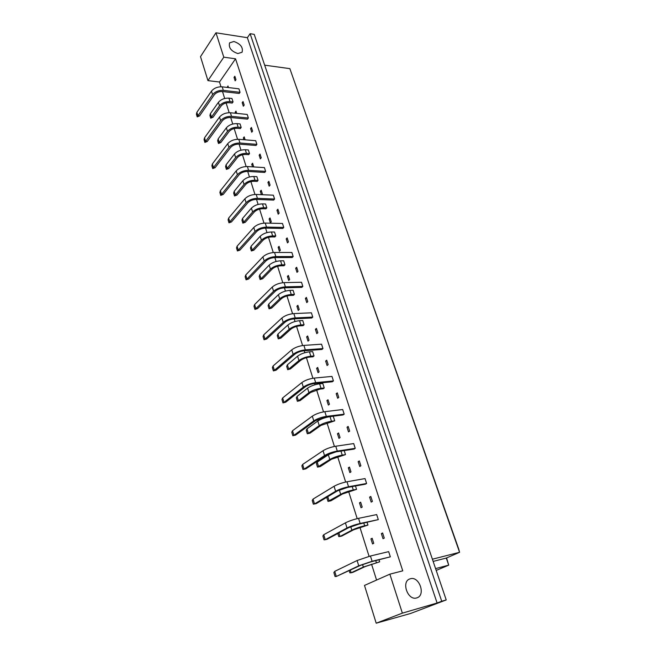 <?xml version="1.0" encoding="UTF-8"?>
<svg xmlns="http://www.w3.org/2000/svg" width="656" height="656" viewBox="0 0 656 656"><rect width="100%" height="100%" fill="white"/><g stroke="black" fill="none" stroke-linecap="round" stroke-linejoin="round"><path stroke-width="0.98" d="M410.377 578.756L409.861 578.912C400.98 581.618 407.819 600.937 416.675 597.919L416.97 597.829C426.006 595.189 419.233 575.87 410.377 578.756M233.889 41.492L229.567 42.861C228.419 47.683 231.183 51.25 237.849 53.562L242.08 52.226C243.294 47.429 240.563 43.854 233.889 41.492M223.794 57.179L207.944 80.622L200.506 56.654L215.963 32.8L223.794 57.179L235.545 58.81L219.498 82.025L220.99 86.764M247.369 37.695L437.101 603.003L441.726 601.249L250.116 33.702L247.369 37.695L215.963 32.8M250.116 33.702L254.208 34.358L446.219 599.937L410.623 613.458L376.2 623.2L364.49 585.423L389.853 574.164L402.366 613.139L376.2 623.2M441.726 601.249L446.219 599.937M437.101 603.003L402.366 613.139M435.576 568.596L448.72 565.144L446.277 558.059L459.585 552.295L289.862 68.642L458.716 549.039L459.585 552.295L432.386 559.207M433.14 561.421L446.277 558.059M264.671 65.174L289.862 68.642M436.199 570.433L448.72 565.144L446.572 557.928M389.853 574.164L402.759 570.843L235.545 58.81M222.499 91.528L224.688 98.482M226.107 102.976L229.174 112.693M248.37 118.023L247.214 114.439L230.395 112.75C225.787 112.619 222.163 114.054 219.522 117.055L204.533 137.809L205.607 141.368L220.646 120.679C223.302 117.686 226.927 116.251 231.535 116.366L248.37 118.023L247.509 119.146L230.691 117.514L232.741 124.017M234.176 128.56L237.554 139.277M256.89 144.361L255.709 140.696L238.784 139.302C234.143 139.244 230.477 140.687 227.771 143.631L212.38 163.926L213.479 167.567L228.919 147.346C231.634 144.41 235.315 142.967 239.957 143.016L256.89 144.361L256.012 145.468L239.087 144.131L240.99 150.175M242.441 154.767L246.148 166.517M265.631 171.364L264.409 167.6L247.386 166.534C242.712 166.55 238.989 167.993 236.217 170.88L220.416 190.675L221.539 194.414L237.398 174.685C240.178 171.815 243.909 170.363 248.583 170.339L265.631 171.364L264.721 172.438L247.697 171.429L249.444 176.972M250.904 181.614L254.954 194.455M274.585 199.039L273.339 195.185L256.201 194.447C251.502 194.545 247.722 195.996 244.885 198.817L228.649 218.087L229.797 221.917L246.098 202.72C248.944 199.916 252.724 198.456 257.439 198.35L274.585 199.039L273.65 200.088L256.521 199.416L258.103 204.442M259.587 209.133L263.999 223.114M283.769 227.427L282.49 223.475L265.254 223.081C260.514 223.261 256.685 224.721 253.774 227.468L237.087 246.189L238.267 250.116L255.02 231.478C257.939 228.739 261.769 227.279 266.516 227.091L283.769 227.427L282.81 228.444L265.573 228.116L266.984 232.601M268.484 237.341L273.273 252.527M293.183 256.545L291.871 252.486L274.536 252.47C269.755 252.732 265.877 254.2 262.9 256.865L245.738 274.995L246.951 279.03L264.171 260.981C267.164 258.325 271.051 256.857 275.832 256.578L293.183 256.545L292.207 257.529L274.864 257.578L276.094 261.473M277.603 266.279L282.785 282.711M302.851 286.418L301.506 282.252L284.064 282.629C279.251 282.982 275.315 284.458 272.256 287.049L254.618 304.548L255.856 308.681L273.568 291.264C276.635 288.689 280.579 287.221 285.393 286.844L302.851 286.418L301.842 287.369L284.401 287.812L285.434 291.1M286.967 295.954L292.568 313.699M312.773 317.086L311.395 312.814L293.847 313.593C289.001 314.052 285.007 315.528 281.875 318.029L263.72 334.863L264.999 339.103L283.22 322.367C286.369 319.874 290.362 318.398 295.216 317.922L312.773 317.086L311.739 318.004L294.191 318.857L295.02 321.497M296.569 326.417L302.605 345.54M322.965 348.574L321.547 344.187L303.9 345.4C299.013 345.958 294.962 347.442 291.748 349.853L273.068 365.982L274.372 370.328L293.125 354.306C296.356 351.911 300.415 350.427 305.302 349.853L322.965 348.574L321.899 349.459L304.253 350.747L304.868 352.707M306.434 357.684L312.92 378.25M333.428 380.923L331.969 376.413L314.224 378.086C309.304 378.75 305.196 380.242 301.891 382.555L282.662 397.921L284.007 402.39L303.31 387.13C306.623 384.834 310.747 383.342 315.667 382.661L333.428 380.923L332.33 381.767L314.585 383.506L314.97 384.752M316.561 389.787L323.531 411.878M344.187 414.166L342.686 409.533L324.835 411.681C319.882 412.46 315.708 413.961 312.322 416.166L292.519 430.73L293.896 435.322L313.781 420.865C317.184 418.676 321.366 417.183 326.327 416.388L344.187 414.166L343.055 414.961L325.204 417.191L325.351 417.675M326.959 422.767L334.429 446.457M337.651 456.666L345.655 482.037M348.639 491.508L357.2 518.642M359.939 527.342L369.082 556.337M371.567 564.209L376.569 580.06M219.498 82.025L207.944 80.622M390.336 556.829L388.664 551.639L370.435 556.001L372.1 561.274L390.336 556.829L370.837 561.872L360.538 565.357L336.29 576.476L358.742 565.8L372.1 561.274M350.337 570.203L351.132 572.786L352.862 572.352L365.089 566.604L379.66 561.823L379.037 559.871M381.374 533.607L383.022 538.715L384.277 538.092L382.62 532.975L381.374 533.607L382.727 533.303M370.935 538.879L372.534 543.922L373.764 543.316L372.149 538.264L370.935 538.879L372.247 538.584M378.307 519.626L376.675 514.583L358.537 518.347L360.152 523.463L378.307 519.626L358.93 524.119L348.795 527.604L327.008 539.306L325.245 539.691L347.008 527.982C350.706 526.153 355.085 524.644 360.152 523.463M338.906 532.91L339.997 536.469L341.719 536.091L353.584 529.802L367.942 525.079L367.089 522.389M369.59 497.133L371.189 502.102L372.411 501.422L370.804 496.453L369.59 497.133L370.943 496.871M359.463 502.849L361.03 507.752L362.21 507.088L360.644 502.176L359.463 502.849L360.775 502.586M366.606 483.472L365.023 478.577L346.983 481.766L348.549 486.744L366.606 483.472L365.408 484.177L347.368 487.457L337.389 490.926L316.258 503.603L314.503 503.931L335.61 491.254C339.209 489.294 343.523 487.793 348.549 486.744M327.803 496.674L329.173 501.151L330.886 500.831L342.399 494.025L356.561 489.36L355.478 485.981M358.143 461.685L359.701 466.506L360.882 465.785L359.316 460.947L358.143 461.685L359.488 461.463M348.32 467.81L349.837 472.582L350.985 471.869L349.459 467.097L348.32 467.81L349.623 467.589M355.24 448.335L353.699 443.571L335.749 446.228L337.282 451.066L355.24 448.335L354.076 449.089L336.126 451.828L326.311 455.289L305.794 468.876L304.056 469.155L324.54 455.559C328.041 453.485 332.289 451.984 337.282 451.066M320.349 466.523L317.504 467.121L316.405 463.538L317.217 462.136L318.644 466.793L320.349 466.523L331.526 459.241L345.491 454.624L344.203 450.59M347.008 427.212L348.525 431.91L349.673 431.131L348.156 426.433L347.008 427.212L348.344 427.031M337.471 433.731L338.947 438.372L340.062 437.618L338.586 432.968L337.471 433.731L338.767 433.55M334.716 420.84L333.256 416.257L330.025 416.658L331.485 421.259L334.716 420.84L320.948 425.4L310.091 433.132L307.303 433.772L306.229 430.279L307.008 428.819L317.807 421.021C321.137 418.889 325.204 417.437 330.025 416.658M336.175 393.682L337.651 398.249L338.767 397.429L337.291 392.862L336.175 393.682L337.512 393.543M326.918 400.57L328.353 405.088L329.443 404.285L328 399.766L326.918 400.57L328.205 400.422M324.236 387.958L322.809 383.498L319.595 383.817L321.014 388.286L324.236 387.958L323.162 388.778L319.948 389.106L310.649 392.46L300.104 400.619L297.365 401.3L296.323 397.897L297.07 396.388L307.557 388.163C310.805 385.933 314.814 384.482 319.595 383.817M325.638 361.062L327.073 365.507L328.164 364.646L326.721 360.193L325.638 361.062L326.967 360.948M316.643 368.287L318.045 372.682L319.095 371.845L317.693 367.442L316.643 368.287L317.93 368.18M314.027 355.946L312.641 351.608L309.452 351.837L310.829 356.2L314.027 355.946L312.986 356.807L309.796 357.053C306.131 357.504 303.072 358.619 300.628 360.398L290.378 368.959L287.689 369.672L286.672 366.36L287.385 364.802L297.578 356.175C300.743 353.855 304.704 352.403 309.452 351.837M315.388 329.304L316.782 333.625L317.832 332.723L316.43 328.394L315.388 329.304L316.7 329.222M306.639 336.856L308 341.136L309.025 340.259L307.664 335.97L306.639 336.856L307.918 336.774M304.089 324.777L302.744 320.546L299.562 320.702L300.907 324.941L304.089 324.777L303.08 325.671L299.907 325.843C296.266 326.212 293.257 327.328 290.862 329.173L280.899 338.111L278.259 338.857L277.267 335.626L277.955 334.027L287.869 325.023C290.952 322.613 294.847 321.169 299.562 320.702M305.401 298.373L306.754 302.588L307.779 301.653L306.418 297.43L305.401 298.373L306.705 298.332M296.897 306.229L298.226 310.403L299.218 309.493L297.89 305.319L296.897 306.229L298.168 306.18M294.413 294.405L293.093 290.28L289.936 290.37L291.248 294.503L294.413 294.405L293.429 295.339L290.272 295.438C286.656 295.733 283.687 296.84 281.358 298.759L271.666 308.049L269.067 308.828L268.107 305.68L268.755 304.031L278.398 294.675C281.408 292.174 285.253 290.739 289.936 290.37M295.667 268.247L296.996 272.355L297.988 271.379L296.66 267.271L295.667 268.247L296.971 268.238M287.402 276.397L288.697 280.465L289.665 279.513L288.361 275.446L287.402 276.397L288.665 276.373M284.975 264.811L283.695 260.793L280.555 260.809L281.834 264.835L284.975 264.811L284.023 265.77L280.875 265.803C277.291 266.033 274.364 267.131 272.092 269.108L262.662 278.743L260.112 279.546L259.169 276.471L259.792 274.782L269.173 265.098C272.117 262.523 275.905 261.096 280.555 260.809M286.188 238.891L287.476 242.892L288.443 241.892L287.148 237.882L286.188 238.891L287.484 238.907M278.144 247.312L279.407 251.273L280.35 250.297L279.079 246.328L278.144 247.312L279.399 247.312M275.774 235.963L274.528 232.044L271.404 231.994L272.65 235.922L275.774 235.963L274.848 236.955L271.723 236.914C268.165 237.078 265.278 238.177 263.056 240.211L253.88 250.157L251.371 250.986L250.453 247.993L251.051 246.262L260.186 236.267C263.048 233.618 266.795 232.191 271.404 231.994M276.947 210.281L278.201 214.176L279.144 213.143L277.882 209.239L276.947 210.281L278.234 210.322M269.116 218.948L270.346 222.81L271.264 221.802L270.034 217.931L269.116 218.948L270.362 218.981M266.812 207.829L265.59 204.008L262.49 203.893L263.704 207.722L266.812 207.829L265.901 208.846L262.802 208.747C259.268 208.846 256.414 209.945 254.249 212.027L245.311 222.269L242.843 223.13L241.949 220.211L242.531 218.44L251.412 208.149C254.216 205.426 257.906 204.008 262.49 203.893M267.935 182.376L269.165 186.181L270.075 185.115L268.845 181.31L267.935 182.376L269.214 182.442M261.826 194.693L262.408 194.02L261.203 190.24L260.317 191.281L261.391 194.668M258.062 180.384L256.873 176.653L253.782 176.48L254.971 180.22L258.062 180.384L257.177 181.433L254.093 181.269C250.584 181.31 247.771 182.401 245.656 184.541L236.955 195.062L234.528 195.939L233.651 193.094L234.208 191.29L242.859 180.72C245.598 177.94 249.239 176.521 253.782 176.48M259.145 155.16L260.342 158.867L261.236 157.784L260.03 154.07L259.145 155.16L260.416 155.251M253.749 166.927L252.593 163.229L251.724 164.295L252.535 166.854M249.526 153.602L248.362 149.962L245.295 149.732L246.451 153.381L249.526 153.602L248.665 154.677L245.598 154.455C242.113 154.447 239.333 155.529 237.267 157.719L228.796 168.502L226.41 169.404L225.557 166.624L226.082 164.787L234.512 153.955C237.185 151.11 240.777 149.707 245.295 149.732M250.567 128.609L251.74 132.225L252.601 131.11L251.428 127.485L250.567 128.609L251.83 128.724M245.131 139.826L244.188 136.858L243.343 137.949L243.909 139.728M241.187 127.469L240.055 123.91L237.013 123.631L238.136 127.19L241.187 127.469L240.35 128.568L237.308 128.289C233.848 128.223 231.109 129.306 229.083 131.536L220.826 142.565L218.481 143.492L217.644 140.769L218.153 138.916L226.369 127.83C228.977 124.927 232.527 123.533 237.013 123.631M242.195 102.689L243.335 106.223L244.188 105.083L243.04 101.549L242.195 102.689L243.45 102.828M236.701 113.381L235.98 111.118L235.16 112.233L235.479 113.258M240.047 92.307L238.915 88.814L222.204 86.83L223.319 90.364L240.047 92.307L239.219 93.455L222.499 91.537C218.973 91.389 216.209 92.496 214.209 94.841L199.531 115.94L197.923 115.784L212.577 94.661C215.168 91.61 218.743 90.175 223.319 90.364M233.052 101.942L231.945 98.474L228.919 98.138L230.026 101.614L233.052 101.942L232.24 103.066L229.206 102.746C225.779 102.623 223.073 103.697 221.097 105.969L213.044 117.235L210.732 118.178L209.92 115.53L210.404 113.636L218.415 102.328C220.965 99.368 224.467 97.974 228.919 98.138M234.028 77.392L235.143 80.844L235.963 79.679L234.848 76.227L234.028 77.392L235.274 77.547M228.477 87.576L227.968 85.985L227.263 87.428M227.165 87.117L228.378 87.264M235.16 112.233L236.373 112.356M243.343 137.949L244.565 138.055M251.724 164.295L252.954 164.377M260.317 191.281L261.555 191.339M210.404 113.636L211.462 117.088L219.498 105.805C222.056 102.861 225.566 101.459 230.026 101.614M210.732 118.178L211.462 117.088L213.044 117.235M199.531 115.94L197.218 116.891L196.415 114.21L196.874 112.307L211.478 91.118C214.061 88.068 217.636 86.633 222.204 86.83M196.874 112.307L197.923 115.784L197.218 116.891M218.153 138.916L219.235 142.442L227.476 131.397C230.1 128.502 233.651 127.1 238.136 127.19M218.481 143.492L219.235 142.442L220.826 142.565M226.082 164.787L227.189 168.403L235.652 157.604C238.333 154.767 241.933 153.365 246.451 153.381M226.41 169.404L227.189 168.403L228.796 168.502M234.208 191.29L235.34 194.996L244.032 184.459C246.771 181.687 250.42 180.269 254.971 180.22M234.528 195.939L235.34 194.996L236.955 195.062M242.531 218.44L243.688 222.236L252.609 211.978C255.422 209.272 259.112 207.854 263.704 207.722M242.843 223.13L243.688 222.236L245.311 222.269M230.691 117.514C227.14 117.424 224.344 118.531 222.294 120.835L207.23 141.499L205.607 141.368L204.869 142.426L204.049 139.687L204.533 137.809M207.23 141.499L204.869 142.426M239.087 144.131C235.512 144.099 232.675 145.214 230.584 147.477L215.111 167.674L213.479 167.567L212.716 168.584L211.872 165.771L212.38 163.926M215.111 167.674L212.716 168.584M247.697 171.429C244.089 171.454 241.219 172.569 239.071 174.783L223.179 194.479L221.539 194.414L220.744 195.373L219.883 192.495L220.416 190.675M223.179 194.479L220.744 195.373M256.521 199.416C252.896 199.498 249.977 200.621 247.779 202.778L231.453 221.958L229.797 221.917L228.977 222.819L228.091 219.875L228.649 218.087M231.453 221.958L228.977 222.819M251.051 246.262L252.248 250.149L261.408 240.194C264.286 237.554 268.033 236.127 272.65 235.922M251.371 250.986L252.248 250.149L253.88 250.157M259.792 274.782L261.014 278.767L270.436 269.132C273.38 266.566 277.176 265.131 281.834 264.835M260.112 279.546L261.014 278.767L262.662 278.743M268.755 304.031L270.01 308.115L279.694 298.808C282.711 296.323 286.565 294.888 291.248 294.503M269.067 308.828L270.01 308.115L271.666 308.049M265.573 228.116C261.916 228.272 258.964 229.395 256.709 231.502L239.932 250.116L238.267 250.116L237.415 250.961L236.513 247.935L237.087 246.189M239.932 250.116L237.415 250.961M274.864 257.578C271.182 257.792 268.189 258.923 265.877 260.973L248.624 278.997L246.951 279.03L246.066 279.809L245.139 276.709L245.738 274.995M248.624 278.997L246.066 279.809M284.401 287.812C280.694 288.099 277.652 289.239 275.282 291.223L257.546 308.615L255.856 308.681L254.938 309.394L253.987 306.213L254.618 304.548M257.546 308.615L254.938 309.394M277.955 334.027L279.235 338.217L289.189 329.271C292.281 326.868 296.192 325.425 300.907 324.941M278.259 338.857L280.899 338.111M287.385 364.802L288.706 369.107L298.939 360.538C302.113 358.217 306.081 356.774 310.829 356.2M287.689 369.672L290.378 368.959M297.07 396.388L298.423 400.808L308.951 392.641C312.207 390.418 316.233 388.967 321.014 388.286M297.365 401.3L300.104 400.619M307.008 428.819L308.394 433.362L319.234 425.621C322.58 423.505 326.663 422.046 331.485 421.259M307.303 433.772L310.091 433.132M317.217 462.136L328.336 454.78L333.117 452.484M317.504 467.121L329.804 459.512C333.24 457.503 337.381 456.043 342.235 455.133L345.491 454.624M330.886 500.831L327.992 501.389L326.86 497.707L327.328 496.961M327.992 501.389L340.669 494.345C344.195 492.451 348.402 490.991 353.289 489.958L356.561 489.36M350.755 526.694L351.846 530.179L339.997 536.469L338.767 536.608L337.815 533.5M351.846 530.179C355.47 528.4 359.734 526.94 364.662 525.776L367.942 525.079M362.555 564.504L363.342 567.038L351.132 572.786L349.853 572.827L349.213 570.736M363.342 567.038L379.66 561.823M294.191 318.857C290.452 319.218 287.369 320.358 284.942 322.276L266.697 338.996L264.04 339.751L263.064 336.487L263.72 334.863M266.697 338.996L264.04 339.751M304.253 350.747C300.481 351.19 297.357 352.329 294.864 354.174L276.086 370.189L273.388 370.902L272.379 367.549L273.068 365.982M276.086 370.189L273.388 370.902M314.585 383.506C310.788 384.039 307.615 385.187 305.056 386.958L285.721 402.202L282.974 402.891L281.949 399.447L282.662 397.921M285.721 402.202L282.974 402.891M325.204 417.191L315.536 420.644L295.626 435.092L292.83 435.732L291.764 432.197L292.519 430.73M295.626 435.092L292.83 435.732M305.794 468.876L302.949 469.483L301.858 465.85L302.646 464.44L323.039 450.721C326.524 448.63 330.763 447.13 335.749 446.228M302.646 464.44L304.056 469.155L302.949 469.483M316.258 503.603L313.347 504.169L312.231 500.438L313.051 499.085L334.068 486.276C337.651 484.3 341.956 482.8 346.983 481.766M313.051 499.085L314.503 503.931L313.347 504.169M323.744 534.706L325.245 539.691L324.039 539.831L322.891 535.985L323.744 534.706L345.417 522.857C349.099 521.012 353.469 519.503 358.537 518.347M334.749 571.343L336.29 576.476L335.044 576.509L333.855 572.557L334.749 571.343L357.102 560.519L370.435 556.001M218.415 102.328L219.498 105.805M211.478 91.118L212.577 94.661M226.369 127.83L227.476 131.397M234.512 153.955L235.652 157.604M242.859 180.72L244.032 184.459M251.412 208.149L252.609 211.978M219.522 117.055L220.646 120.679M230.395 112.75L231.535 116.366M227.771 143.631L228.919 147.346M238.784 139.302L239.957 143.016M236.217 170.88L237.398 174.685M247.386 166.534L248.583 170.339M244.885 198.817L246.098 202.72M256.201 194.447L257.439 198.35M260.186 236.267L261.408 240.194M269.173 265.098L270.436 269.132M278.398 294.675L279.694 298.808M253.774 227.468L255.02 231.478M265.254 223.081L266.516 227.091M262.9 256.865L264.171 260.981M274.536 252.47L275.832 256.578M272.256 287.049L273.568 291.264M284.064 282.629L285.393 286.844M287.869 325.023L289.189 329.271M297.578 356.175L298.939 360.538M307.557 388.163L308.951 392.641M317.807 421.021L319.234 425.621M328.336 454.78L329.804 459.512M340.948 451.09L342.235 455.133M339.308 489.958L340.669 494.345M352.215 486.572L353.289 489.958M363.801 523.086L364.662 525.776M375.74 560.675L376.355 562.635M281.875 318.029L283.22 322.367M293.847 313.593L295.216 317.922M291.748 349.853L293.125 354.306M303.9 345.4L305.302 349.853M301.891 382.555L303.31 387.13M314.224 378.086L315.667 382.661M312.322 416.166L313.781 420.865M324.835 411.681L326.327 416.388M323.039 450.721L324.54 455.559M334.068 486.276L335.61 491.254M345.417 522.857L347.008 527.982M357.102 560.519L358.742 565.8M409.393 579.117L409.861 578.912"/></g></svg>
